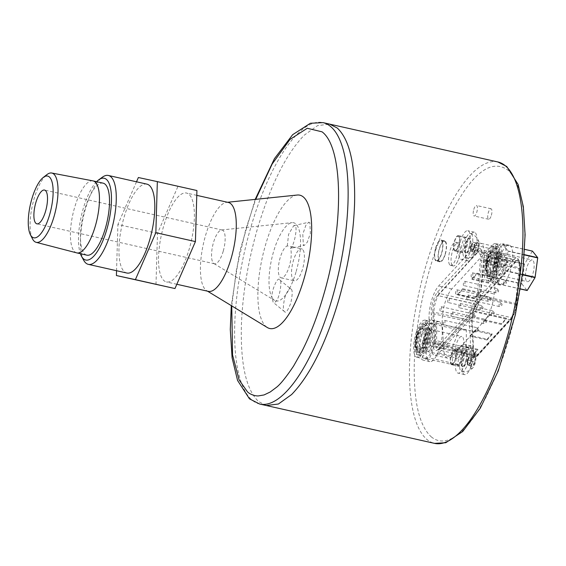<?xml version="1.0" encoding="UTF-8"?>
<svg xmlns="http://www.w3.org/2000/svg" width="566" height="566" viewBox="0 0 566 566"><rect width="100%" height="100%" fill="white"/><g stroke="black" fill="none" stroke-linecap="round" stroke-linejoin="round"><path stroke-width="0.42" stroke-dasharray="2.83 2.12" d="M32.453 238.795A35.517 11.886 102.7 0 1 33.96 199.211A35.517 11.886 102.7 0 1 46.886 174.632M96.602 181.693A41.919 14.03 -77.3 0 0 83.075 209.137A41.919 14.03 -77.3 0 0 80.4 253.702M83.711 260.282A45.563 15.247 102.7 0 1 85.395 209.017A45.563 15.247 102.7 0 1 102.404 177.172M146.877 184.127A45.563 15.247 -77.3 0 0 123.933 217.691A45.563 15.247 -77.3 0 0 126.876 273.031M103.09 183.151A36.903 12.353 -77.3 0 0 84.504 210.333A36.903 12.353 -77.3 0 0 86.888 255.167M92.902 180.865A36.903 12.353 -77.3 0 0 74.45 208.076A36.903 12.353 -77.3 0 0 76.7 252.868M223.266 251.049A17.313 5.794 -77.3 0 0 222.148 230.015A17.313 5.794 -77.3 0 0 221.49 229.98A17.313 5.794 -77.3 0 0 213.424 242.772A17.313 5.794 -77.3 0 0 213.941 263.551A17.313 5.794 -77.3 0 0 214.549 263.798A17.313 5.794 -77.3 0 0 223.266 251.049M296.174 271.439A40.094 13.414 -77.3 0 0 292.056 222.65A40.094 13.414 -77.3 0 0 273.385 252.266A40.094 13.414 -77.3 0 0 271.956 297.468C271.156 291.115 277.828 275.755 279.632 279.788C282.604 279.781 279.583 298.204 276.158 301.006C274.991 302.52 273.994 302.959 273.173 302.322L271.956 297.468A40.094 13.414 -77.3 0 0 274.567 300.397A40.094 13.414 -77.3 0 0 276.158 301.006A40.094 13.414 -77.3 0 0 296.174 271.439M291.009 289.106C289.75 287.252 287.648 290.146 284.719 297.801C282.979 306.447 282.915 311.059 284.549 311.64C285.809 313.493 287.903 310.6 290.839 302.944C292.58 294.299 292.636 289.679 291.009 289.106L279.632 279.788M287.287 245.92L288.596 234.296L293.754 225.629L294.801 225.891C298.218 225.572 293.903 247.392 290.408 248.113A16.4 5.49 102.7 0 1 289.155 266.735A16.4 5.49 102.7 0 1 281.182 277.856A16.4 5.49 102.7 0 1 280.319 277.418A16.4 5.49 102.7 0 1 279.385 260.82A16.4 5.49 102.7 0 1 287.287 245.92L293.789 247.193L293.315 247.795L290.408 248.113M309.814 222.509L308.767 222.247L305.831 225.381L302.796 234.197L303.355 245.043L304.402 245.297L307.338 242.17L310.373 233.348L309.814 222.509M302.435 249.259A16.4 5.49 -77.3 0 0 301.572 248.821A16.4 5.49 -77.3 0 0 292.947 262.249A16.4 5.49 -77.3 0 0 293.506 280.382A16.4 5.49 -77.3 0 0 294.37 280.828A16.4 5.49 -77.3 0 0 303.001 267.393A16.4 5.49 -77.3 0 0 302.435 249.259M228.346 202.458A45.563 15.247 -77.3 0 0 226.619 202.359A45.563 15.247 -77.3 0 0 205.401 236.015A45.563 15.247 -77.3 0 0 206.746 290.705A45.563 15.247 -77.3 0 0 208.345 291.363M163.51 226.591A45.563 15.247 -77.3 0 0 166.461 281.939A45.563 15.247 -77.3 0 0 189.405 248.382A45.563 15.247 -77.3 0 0 186.455 193.034A45.563 15.247 -77.3 0 0 163.51 226.591M297.185 195.037A68.344 22.873 -77.3 0 0 265.355 245.51A68.344 22.873 -77.3 0 0 267.378 327.551M431.228 436.825C439.025 443.199 448.18 442.258 458.693 433.995C463.533 430.478 469.483 423.609 476.551 413.385L486.045 397.219L494.79 378.696L502.735 358.165L508.862 339.069C512.718 325.705 515.782 313.055 518.032 301.133C522.468 278.111 524.272 258.393 524.696 243.401C525.474 205.628 519.821 181.155 507.744 169.984C491.231 158.565 472.405 172.842 451.279 212.816C430.684 253.037 415.437 315.113 414.284 363.407C413.505 401.181 419.151 425.653 431.228 436.825M422.731 357.924L427.33 358.964A20.447 6.842 -77.3 0 0 429.792 361.624A20.447 6.842 -77.3 0 0 440.093 346.562A20.447 6.842 -77.3 0 0 438.77 321.721A20.447 6.842 -77.3 0 0 434.256 324.311L429.658 323.271L436.627 323.356L436.648 340.725L429.693 358.009L422.731 357.924A20.447 6.842 102.7 0 1 422.717 357.889L422.689 340.626A20.447 6.842 102.7 0 1 422.717 340.491L429.658 323.271M429.636 323.299L434.235 324.339A20.447 6.842 -77.3 0 0 428.469 336.784A20.447 6.842 -77.3 0 0 427.316 341.524L422.717 340.491M421.875 335.298A20.447 6.842 102.7 0 1 432.169 320.236A20.447 6.842 102.7 0 1 433.492 345.076A20.447 6.842 102.7 0 1 423.198 360.139A20.447 6.842 102.7 0 1 421.875 335.298M492.335 277.432L496.828 278.444A20.447 6.842 -77.3 0 0 500.21 285.087A20.447 6.842 -77.3 0 0 510.504 270.024A20.447 6.842 -77.3 0 0 509.181 245.184A20.447 6.842 -77.3 0 0 507.306 245.474L502.806 244.462L507.985 250.964A20.447 6.842 102.7 0 1 508.013 251.226L505.438 270.59A20.447 6.842 102.7 0 1 505.339 270.923L497.556 283.757A20.447 6.842 102.7 0 1 497.429 283.821L492.335 277.432A20.447 6.842 102.7 0 1 492.257 276.597L494.705 258.188A20.447 6.842 102.7 0 1 495.08 256.999L502.615 244.569A20.447 6.842 102.7 0 1 502.806 244.462M502.615 244.569L507.108 245.58A20.447 6.842 -77.3 0 0 499.573 258.011L495.08 256.999M494.705 258.188L499.198 259.2A20.447 6.842 -77.3 0 0 498.887 260.247A20.447 6.842 -77.3 0 0 496.75 277.609L492.257 276.597M492.286 258.761A20.447 6.842 102.7 0 1 502.587 243.698A20.447 6.842 102.7 0 1 503.91 268.539A20.447 6.842 102.7 0 1 493.609 283.601A20.447 6.842 102.7 0 1 492.286 258.761M452.503 265.617A11.844 3.962 -77.3 0 0 453.125 265.935A11.844 3.962 -77.3 0 0 456.762 262.928A11.844 3.962 -77.3 0 0 460.321 247.094A11.844 3.962 -77.3 0 0 458.948 243.139A11.844 3.962 -77.3 0 0 458.326 242.821A11.844 3.962 -77.3 0 0 452.093 252.521A11.844 3.962 -77.3 0 0 452.503 265.617M449.991 265.051A11.844 3.962 -77.3 0 0 450.614 265.369A11.844 3.962 -77.3 0 0 456.84 255.669A11.844 3.962 -77.3 0 0 456.437 242.573A11.844 3.962 -77.3 0 0 455.814 242.255A11.844 3.962 -77.3 0 0 449.581 251.955A11.844 3.962 -77.3 0 0 449.991 265.051M457.052 355.257A14.709 4.924 102.7 0 1 464.46 344.425A14.709 4.924 102.7 0 1 465.408 362.297A14.709 4.924 102.7 0 1 458 373.128A14.709 4.924 102.7 0 1 457.052 355.257M472.009 363.775A14.709 4.924 -77.3 0 0 471.053 345.911A14.709 4.924 -77.3 0 0 463.646 356.743A14.709 4.924 -77.3 0 0 464.601 374.614A14.709 4.924 -77.3 0 0 472.009 363.775M460.377 241.548A14.709 4.924 102.7 0 1 467.785 230.716A14.709 4.924 102.7 0 1 468.733 248.58A14.709 4.924 102.7 0 1 461.325 259.412A14.709 4.924 102.7 0 1 460.377 241.548M475.327 250.066A14.709 4.924 -77.3 0 0 474.379 232.194A14.709 4.924 -77.3 0 0 466.971 243.033A14.709 4.924 -77.3 0 0 467.919 260.898A14.709 4.924 -77.3 0 0 475.327 250.066M473.784 209.462A5.384 1.804 102.7 0 1 476.494 205.5A5.384 1.804 102.7 0 1 476.841 212.038A5.384 1.804 102.7 0 1 474.131 216A5.384 1.804 102.7 0 1 473.784 209.462M491.359 215.299A5.384 1.804 -77.3 0 0 491.012 208.762A5.384 1.804 -77.3 0 0 488.295 212.724A5.384 1.804 -77.3 0 0 488.649 219.261A5.384 1.804 -77.3 0 0 491.359 215.299M429.078 319.351A22.958 7.683 102.7 0 1 431.533 300.702A22.958 7.683 102.7 0 1 438.65 285.979L475.971 245.403A22.958 7.683 102.7 0 1 480.421 243.217A22.958 7.683 102.7 0 1 484.156 259.483L481.022 291.03A22.958 7.683 102.7 0 1 471.655 317.377L438.898 352.986A22.958 7.683 102.7 0 1 434.455 355.172A22.958 7.683 102.7 0 1 430.514 345.925L429.078 319.351L442.272 322.316L443.709 348.897A22.958 7.683 -77.3 0 0 447.649 358.137A22.958 7.683 -77.3 0 0 452.093 355.95L484.85 320.349A22.958 7.683 -77.3 0 0 494.217 293.995L497.351 262.454A22.958 7.683 -77.3 0 0 493.616 246.189A22.958 7.683 -77.3 0 0 489.166 248.375L451.838 288.943A22.958 7.683 -77.3 0 0 444.727 303.666A22.958 7.683 -77.3 0 0 442.272 322.316M420.566 336.636A11.122 3.721 102.7 0 1 426.17 328.45A11.122 3.721 102.7 0 1 426.884 341.956A11.122 3.721 102.7 0 1 421.288 350.149A11.122 3.721 102.7 0 1 420.566 336.636M430.846 342.847A11.122 3.721 -77.3 0 0 430.125 329.334A11.122 3.721 -77.3 0 0 424.521 337.527A11.122 3.721 -77.3 0 0 425.243 351.04A11.122 3.721 -77.3 0 0 430.846 342.847M490.984 260.105A11.122 3.721 102.7 0 1 496.58 251.912A11.122 3.721 102.7 0 1 497.302 265.419A11.122 3.721 102.7 0 1 491.698 273.611A11.122 3.721 102.7 0 1 490.984 260.105M501.257 266.31A11.122 3.721 -77.3 0 0 500.542 252.804A11.122 3.721 -77.3 0 0 494.939 260.997A11.122 3.721 -77.3 0 0 495.66 274.503A11.122 3.721 -77.3 0 0 501.257 266.31M532.953 273.463A11.122 3.721 -77.3 0 0 532.231 259.957A11.122 3.721 -77.3 0 0 526.628 268.15A11.122 3.721 -77.3 0 0 527.349 281.656A11.122 3.721 -77.3 0 0 532.953 273.463M503.266 266.791A11.122 3.721 -77.3 0 0 502.544 253.278A11.122 3.721 -77.3 0 0 496.948 261.471A11.122 3.721 -77.3 0 0 497.663 274.977A11.122 3.721 -77.3 0 0 503.266 266.791M451.074 355.108A7.896 2.639 102.7 0 1 455.043 349.293A7.896 2.639 102.7 0 1 455.559 358.886A7.896 2.639 102.7 0 1 451.583 364.695A7.896 2.639 102.7 0 1 451.074 355.108M463.469 360.662A7.896 2.639 -77.3 0 0 462.96 351.076A7.896 2.639 -77.3 0 0 458.984 356.891A7.896 2.639 -77.3 0 0 459.5 366.478A7.896 2.639 -77.3 0 0 463.469 360.662M454.392 241.399A7.896 2.639 102.7 0 1 458.368 235.583A7.896 2.639 102.7 0 1 458.877 245.17A7.896 2.639 102.7 0 1 454.908 250.986A7.896 2.639 102.7 0 1 454.392 241.399M466.794 246.953A7.896 2.639 -77.3 0 0 466.285 237.366A7.896 2.639 -77.3 0 0 462.309 243.175A7.896 2.639 -77.3 0 0 462.818 252.761A7.896 2.639 -77.3 0 0 466.794 246.953M478.511 294.603L480.159 295.445L483.711 259.723L519.1 267.683L515.548 303.411L480.159 295.445A14.037 4.698 102.7 0 1 478.765 302.732A14.037 4.698 102.7 0 1 474.421 311.732L509.81 319.691A14.037 4.698 -77.3 0 0 515.548 303.411L516.525 304.289L520.076 268.56L519.1 267.683A14.037 4.698 -77.3 0 0 516.8 257.919A14.037 4.698 -77.3 0 0 514.084 259.256L478.687 251.29A14.037 4.698 102.7 0 1 481.411 249.96A14.037 4.698 102.7 0 1 482.147 250.335A14.037 4.698 102.7 0 1 483.711 259.723L482.062 258.874A15.353 5.136 -77.3 0 0 481.85 251.714A15.353 5.136 -77.3 0 0 480.35 248.594A15.353 5.136 -77.3 0 0 476.572 249.648L437.652 291.95A15.353 5.136 -77.3 0 0 431.242 314.137L432.863 344.107A15.353 5.136 -77.3 0 0 438.487 349.095L472.235 312.411A15.353 5.136 -77.3 0 0 472.851 311.668A15.353 5.136 -77.3 0 0 476.989 302.562A15.353 5.136 -77.3 0 0 478.511 294.603L482.062 258.874M462.514 349.979A11.122 3.721 -77.3 0 0 461.799 336.466A11.122 3.721 -77.3 0 0 456.196 344.659A11.122 3.721 -77.3 0 0 456.918 358.172A11.122 3.721 -77.3 0 0 462.514 349.979M432.827 343.3A11.122 3.721 -77.3 0 0 432.113 329.787A11.122 3.721 -77.3 0 0 426.509 337.98A11.122 3.721 -77.3 0 0 427.231 351.493A11.122 3.721 -77.3 0 0 432.827 343.3M429.127 343.845A19.018 6.36 -77.3 0 0 427.896 320.745A19.018 6.36 -77.3 0 0 418.324 334.754A19.018 6.36 -77.3 0 0 419.555 357.846A19.018 6.36 -77.3 0 0 429.127 343.845M415.685 334.159A19.018 6.36 102.7 0 1 425.257 320.151A19.018 6.36 102.7 0 1 426.488 343.251A19.018 6.36 102.7 0 1 416.916 357.252A19.018 6.36 102.7 0 1 415.685 334.159M499.545 267.308A19.018 6.36 -77.3 0 0 498.313 244.208A19.018 6.36 -77.3 0 0 488.741 258.216A19.018 6.36 -77.3 0 0 489.965 281.316A19.018 6.36 -77.3 0 0 499.545 267.308M486.102 257.622A19.018 6.36 102.7 0 1 495.675 243.621A19.018 6.36 102.7 0 1 496.906 266.713A19.018 6.36 102.7 0 1 487.326 280.722A19.018 6.36 102.7 0 1 486.102 257.622M451.364 363.804A7.174 2.398 -77.3 0 0 451.739 363.995A7.174 2.398 -77.3 0 0 455.51 358.122A7.174 2.398 -77.3 0 0 455.262 350.191A7.174 2.398 -77.3 0 0 454.887 349.993A7.174 2.398 -77.3 0 0 451.116 355.873A7.174 2.398 -77.3 0 0 451.364 363.804M454.689 250.087A7.174 2.398 -77.3 0 0 455.064 250.285A7.174 2.398 -77.3 0 0 458.835 244.406A7.174 2.398 -77.3 0 0 458.587 236.475A7.174 2.398 -77.3 0 0 458.212 236.284A7.174 2.398 -77.3 0 0 454.441 242.156A7.174 2.398 -77.3 0 0 454.689 250.087M462.288 357.634C465.146 350.517 466.929 350.021 467.629 356.148L466.773 361.405C463.908 368.523 462.125 369.018 461.432 362.884L462.288 357.634M465.705 253.292L464.757 249.174C465.662 241.838 467.41 238.222 469.999 238.314L470.947 242.439C470.042 249.769 468.294 253.391 465.705 253.292M481.85 251.714L481.128 249.832L516.8 257.919L519.864 261.52L520.076 268.56A12.211 4.089 -77.3 0 0 520.189 266.777C520.09 260.615 518.597 258.768 515.711 261.237A1.825 1.486 -137.4 0 0 514.084 259.256L475.157 301.558A14.037 4.698 -77.3 0 0 470.813 310.557A14.037 4.698 -77.3 0 0 469.306 321.828L433.917 313.868A14.037 4.698 102.7 0 1 435.417 302.598A14.037 4.698 102.7 0 1 439.768 293.598L475.157 301.558A1.825 1.486 -137.4 0 1 476.791 303.539C475.341 305.159 474.082 307.748 473.02 311.307L471.69 321.17L473.31 351.161C473.728 356.148 475.214 357.479 477.782 355.144L511.53 318.467A12.211 4.089 -77.3 0 0 516.525 304.289L516.666 304.084C516.73 309.991 511.777 319.677 511.197 319.323A1.825 1.486 42.6 0 0 511.53 318.467M416.399 334.761A16.506 5.526 -77.3 0 0 417.467 354.804A16.506 5.526 -77.3 0 0 425.773 342.649A16.506 5.526 -77.3 0 0 424.712 322.606A16.506 5.526 -77.3 0 0 416.399 334.761M418.967 335.334A16.506 5.526 -77.3 0 0 420.036 355.384A16.506 5.526 -77.3 0 0 428.349 343.229A16.506 5.526 -77.3 0 0 427.28 323.179A16.506 5.526 -77.3 0 0 418.967 335.334M486.781 258.252A16.506 5.526 -77.3 0 0 487.85 278.302A16.506 5.526 -77.3 0 0 496.163 266.147A16.506 5.526 -77.3 0 0 495.094 246.097A16.506 5.526 -77.3 0 0 486.781 258.252M489.357 258.832A16.506 5.526 -77.3 0 0 490.425 278.875A16.506 5.526 -77.3 0 0 498.738 266.72A16.506 5.526 -77.3 0 0 497.67 246.677A16.506 5.526 -77.3 0 0 489.357 258.832M432.834 311.944A11.299 3.778 102.7 0 1 434.044 302.768A11.299 3.778 102.7 0 1 437.546 295.516L476.763 304.338A11.299 3.778 -77.3 0 0 473.261 311.59A11.299 3.778 -77.3 0 0 472.058 320.766L432.834 311.944L434.462 342.048L473.678 350.87L472.058 320.766M427.563 325.669A14.348 4.804 -77.3 0 0 426.806 325.28A14.348 4.804 -77.3 0 0 419.265 337.032A14.348 4.804 -77.3 0 0 419.753 352.894A14.348 4.804 -77.3 0 0 420.51 353.283A14.348 4.804 -77.3 0 0 428.059 341.531A14.348 4.804 -77.3 0 0 427.563 325.669M417.121 352.307A14.348 4.804 102.7 0 1 416.626 336.437A14.348 4.804 102.7 0 1 424.175 324.686A14.348 4.804 102.7 0 1 424.925 325.075A14.348 4.804 102.7 0 1 425.42 340.937A14.348 4.804 102.7 0 1 417.871 352.689A14.348 4.804 102.7 0 1 417.121 352.307M497.953 249.16A14.348 4.804 -77.3 0 0 497.196 248.778A14.348 4.804 -77.3 0 0 489.647 260.53A14.348 4.804 -77.3 0 0 490.142 276.392A14.348 4.804 -77.3 0 0 490.899 276.781A14.348 4.804 -77.3 0 0 498.448 265.03A14.348 4.804 -77.3 0 0 497.953 249.16M487.503 275.798A14.348 4.804 102.7 0 1 487.008 259.935A14.348 4.804 102.7 0 1 494.557 248.184A14.348 4.804 102.7 0 1 495.314 248.573A14.348 4.804 102.7 0 1 495.809 264.435A14.348 4.804 102.7 0 1 488.26 276.187A14.348 4.804 102.7 0 1 487.503 275.798M443.546 322.054A2.186 0.729 -77.3 0 0 443.687 324.707A2.186 0.729 -77.3 0 0 444.791 323.101A2.186 0.729 -77.3 0 0 444.65 320.441A2.186 0.729 -77.3 0 0 443.546 322.054M440.171 308.35A2.186 0.729 -77.3 0 0 440.313 311.003A2.186 0.729 -77.3 0 0 441.416 309.397A2.186 0.729 -77.3 0 0 441.275 306.737A2.186 0.729 -77.3 0 0 440.171 308.35M447.968 299.874A2.186 0.729 -77.3 0 0 448.109 302.527A2.186 0.729 -77.3 0 0 449.213 300.921A2.186 0.729 -77.3 0 0 449.071 298.261A2.186 0.729 -77.3 0 0 447.968 299.874M451.343 313.578A2.186 0.729 -77.3 0 0 451.484 316.231A2.186 0.729 -77.3 0 0 452.588 314.625A2.186 0.729 -77.3 0 0 452.446 311.965A2.186 0.729 -77.3 0 0 451.343 313.578M455.772 291.398A2.186 0.729 -77.3 0 0 455.913 294.051A2.186 0.729 -77.3 0 0 457.01 292.445A2.186 0.729 -77.3 0 0 456.868 289.785A2.186 0.729 -77.3 0 0 455.772 291.398M459.139 305.102A2.186 0.729 -77.3 0 0 459.281 307.755A2.186 0.729 -77.3 0 0 460.384 306.149A2.186 0.729 -77.3 0 0 460.243 303.489A2.186 0.729 -77.3 0 0 459.139 305.102M466.943 296.626A2.186 0.729 -77.3 0 0 467.084 299.28A2.186 0.729 -77.3 0 0 468.181 297.674A2.186 0.729 -77.3 0 0 468.04 295.013A2.186 0.729 -77.3 0 0 466.943 296.626M463.568 282.922A2.186 0.729 -77.3 0 0 463.71 285.575A2.186 0.729 -77.3 0 0 464.806 283.969A2.186 0.729 -77.3 0 0 464.665 281.309A2.186 0.729 -77.3 0 0 463.568 282.922M471.365 274.446A2.186 0.729 -77.3 0 0 471.506 277.099A2.186 0.729 -77.3 0 0 472.61 275.493A2.186 0.729 -77.3 0 0 472.469 272.833A2.186 0.729 -77.3 0 0 471.365 274.446M470.905 360.938L474.867 361.83A5.384 1.804 102.7 0 1 474.633 362.735A5.384 1.804 102.7 0 1 472.964 366.188L471.202 365.806L471.344 361.066L473.586 356.396A5.384 1.804 102.7 0 1 475.001 357.089L469.285 355.816L467.382 360.174L467.247 364.921L469.009 365.296L470.905 360.938L471.046 356.198M474.124 362.544L472.964 366.188A5.384 1.804 102.7 0 1 471.372 366.216A5.384 1.804 102.7 0 1 471.202 365.806A5.384 1.804 102.7 0 1 471.344 361.066A5.384 1.804 102.7 0 1 473.24 356.707L475.001 357.089L474.867 361.83L474.124 362.544M474.23 247.222L478.192 248.113A5.384 1.804 102.7 0 1 477.959 249.026A5.384 1.804 102.7 0 1 476.289 252.478L474.527 252.096L474.669 247.356L476.912 242.68A5.384 1.804 102.7 0 1 478.327 243.373L472.61 242.099L470.707 246.465L470.572 251.205L472.334 251.587L474.23 247.222L474.372 242.481M477.449 248.835L476.289 252.478A5.384 1.804 102.7 0 1 474.697 252.507A5.384 1.804 102.7 0 1 474.527 252.096A5.384 1.804 102.7 0 1 474.669 247.356A5.384 1.804 102.7 0 1 476.565 242.991L478.327 243.373L478.192 248.113L477.449 248.835M424.634 341.73A12.728 4.259 -77.3 0 0 423.814 326.271A12.728 4.259 -77.3 0 0 417.404 335.645A12.728 4.259 -77.3 0 0 418.232 351.104A12.728 4.259 -77.3 0 0 424.634 341.73M417.107 335.581A12.728 4.259 102.7 0 1 423.517 326.207A12.728 4.259 102.7 0 1 424.344 341.666A12.728 4.259 102.7 0 1 417.934 351.04A12.728 4.259 102.7 0 1 417.107 335.581M495.024 265.228A12.728 4.259 -77.3 0 0 494.203 249.769A12.728 4.259 -77.3 0 0 487.793 259.143A12.728 4.259 -77.3 0 0 488.614 274.602A12.728 4.259 -77.3 0 0 495.024 265.228M487.496 259.072A12.728 4.259 102.7 0 1 493.906 249.705A12.728 4.259 102.7 0 1 494.726 265.164A12.728 4.259 102.7 0 1 488.317 274.531A12.728 4.259 102.7 0 1 487.496 259.072M423.785 341.567A10.938 3.658 -77.3 0 0 423.078 328.28A10.938 3.658 -77.3 0 0 417.567 336.338A10.938 3.658 -77.3 0 0 418.274 349.618A10.938 3.658 -77.3 0 0 423.785 341.567M416.611 336.119A10.938 3.658 102.7 0 1 422.116 328.068A10.938 3.658 102.7 0 1 422.823 341.348A10.938 3.658 102.7 0 1 417.319 349.406A10.938 3.658 102.7 0 1 416.611 336.119M494.182 265.051A10.938 3.658 -77.3 0 0 493.474 251.764A10.938 3.658 -77.3 0 0 487.963 259.822A10.938 3.658 -77.3 0 0 488.67 273.102A10.938 3.658 -77.3 0 0 494.182 265.051M487.008 259.603A10.938 3.658 102.7 0 1 492.512 251.552A10.938 3.658 102.7 0 1 493.219 264.831A10.938 3.658 102.7 0 1 487.715 272.89A10.938 3.658 102.7 0 1 487.008 259.603M468.025 359.615A3.948 1.323 102.7 0 1 469.037 357.344A3.948 1.323 102.7 0 1 470.551 357.408A3.948 1.323 102.7 0 1 470.268 361.504A3.948 1.323 102.7 0 1 467.672 363.414A3.948 1.323 102.7 0 1 468.025 359.615M471.351 245.899A3.948 1.323 102.7 0 1 472.362 243.628A3.948 1.323 102.7 0 1 473.876 243.691A3.948 1.323 102.7 0 1 473.593 247.788A3.948 1.323 102.7 0 1 470.997 249.705A3.948 1.323 102.7 0 1 471.351 245.899M155.997 284.45L157.489 233.383L177.95 186.426L196.918 190.523M231.756 305.909L236.376 269.982L245.835 229.089L255.726 199.338M472.334 251.587L476.289 252.478M470.572 251.205L474.697 252.507M470.707 246.465L474.669 247.356M472.61 242.099L476.565 242.991A5.384 1.804 102.7 0 1 476.912 242.68M469.009 365.296L472.964 366.188M467.247 364.921L471.372 366.216M467.382 360.174L471.344 361.066M469.285 355.816L473.24 356.707A5.384 1.804 102.7 0 1 473.586 356.396M478.327 243.373A5.384 1.804 102.7 0 1 478.192 248.113M475.001 357.089A5.384 1.804 102.7 0 1 474.867 361.83M474.478 254.544A7.174 2.398 -77.3 0 0 476.275 254.014A7.174 2.398 -77.3 0 0 478.978 241.993A7.174 2.398 -77.3 0 0 478.383 240.925A7.174 2.398 -77.3 0 0 474.386 246.019A7.174 2.398 -77.3 0 0 474.478 254.544M471.153 368.254A7.174 2.398 -77.3 0 0 472.95 367.73A7.174 2.398 -77.3 0 0 475.659 355.71A7.174 2.398 -77.3 0 0 475.058 354.641A7.174 2.398 -77.3 0 0 471.068 359.735A7.174 2.398 -77.3 0 0 471.153 368.254M476.763 304.338L515.683 262.037A11.299 3.778 102.7 0 1 517.876 260.961A11.299 3.778 102.7 0 1 519.715 268.963L516.164 304.692L476.947 295.869A11.299 3.778 102.7 0 1 472.334 308.838L511.558 317.66L477.81 354.344A11.299 3.778 102.7 0 1 475.617 355.42A11.299 3.778 102.7 0 1 473.678 350.87M477.81 354.344L438.586 345.522L472.334 308.838M438.586 345.522A11.299 3.778 102.7 0 1 436.4 346.597A11.299 3.778 102.7 0 1 434.462 342.048M515.683 262.037L476.466 253.214L437.546 295.516M476.466 253.214A11.299 3.778 102.7 0 1 478.659 252.139A11.299 3.778 102.7 0 1 480.492 260.141L519.715 268.963M476.947 295.869L480.492 260.141M471.266 233.892A12.558 4.203 102.7 0 1 471.485 234.105A12.558 4.203 102.7 0 1 471.648 247.979A12.558 4.203 102.7 0 1 465.217 258.075A12.558 4.203 102.7 0 1 464.438 257.721A12.558 4.203 102.7 0 1 464.049 243.663A12.558 4.203 102.7 0 1 470.728 233.588A12.558 4.203 102.7 0 1 471.266 233.892M467.94 347.609A12.558 4.203 102.7 0 1 468.16 347.814A12.558 4.203 102.7 0 1 468.323 361.688A12.558 4.203 102.7 0 1 461.891 371.791A12.558 4.203 102.7 0 1 461.113 371.43A12.558 4.203 102.7 0 1 460.724 357.372A12.558 4.203 102.7 0 1 467.403 347.298A12.558 4.203 102.7 0 1 467.94 347.609M516.164 304.692A11.299 3.778 102.7 0 1 511.558 317.66M456.04 350.984L472.794 354.748L477.803 349.307L461.049 345.536L456.04 350.984L456.019 351.783L472.773 355.554L477.782 350.113L477.803 349.307M484.659 319.875L501.412 323.646L506.421 318.205L489.668 314.434L484.659 319.875L484.63 320.681L501.391 324.452L506.4 319.005L506.421 318.205M487.107 339.197L492.109 333.756L475.355 329.985L470.346 335.433L487.107 339.197L487.078 340.003L492.087 334.556L492.109 333.756M476.997 273.965L493.75 277.736L488.741 283.177L471.987 279.406L476.997 273.965L477.018 273.159L493.771 276.93L488.762 282.377L488.741 283.177M474.435 298.728L457.675 294.957L462.684 289.516L479.444 293.287L474.435 298.728L474.457 297.928L457.703 294.157L457.675 294.957M503.047 267.626L486.293 263.855L491.302 258.414L508.056 262.178L503.047 267.626L503.075 266.819L486.321 263.056L486.293 263.855M477.782 355.144A1.825 1.486 -137.4 0 1 477.449 356L511.197 319.323A1.825 1.486 42.6 0 1 509.81 319.691L476.063 356.375L440.673 348.415A14.037 4.698 102.7 0 1 437.95 349.746A14.037 4.698 102.7 0 1 435.53 343.845L470.926 351.811L469.306 321.828L471.69 321.17M472.794 354.748L472.773 355.554M477.782 350.113L461.021 346.342L461.049 345.536M461.021 346.342L456.019 351.783M501.412 323.646L501.391 324.452M506.4 319.005L489.64 315.234L489.668 314.434M489.64 315.234L484.63 320.681M470.346 335.433L470.325 336.232L487.078 340.003M492.087 334.556L475.334 330.792L475.355 329.985M475.334 330.792L470.325 336.232M493.75 277.736L493.771 276.93M488.762 282.377L472.009 278.606L471.987 279.406M472.009 278.606L477.018 273.159M479.444 293.287L479.466 292.481L474.457 297.928M457.703 294.157L462.712 288.717L462.684 289.516M462.712 288.717L479.466 292.481M508.056 262.178L508.084 261.379L503.075 266.819M486.321 263.056L491.323 257.608L491.302 258.414M491.323 257.608L508.084 261.379M438.487 349.095A2.731 2.229 -137.4 0 1 438.586 348.967L437.645 349.738L473.346 357.712A14.037 4.698 -77.3 0 0 476.063 356.375A1.825 1.486 -137.4 0 0 477.449 356L473.346 357.712A14.037 4.698 -77.3 0 1 470.926 351.811L473.31 351.161M524.385 254.912L508.013 251.226M507.985 250.964L524.399 254.658M522.446 274.772L505.339 270.923M505.438 270.59L522.489 274.432M436.627 323.356L466.313 330.035L466.334 347.397L436.648 340.725M432.863 344.107L435.53 343.845L433.917 313.868L431.242 314.137M532.472 251.113A20.447 6.842 102.7 0 0 532.337 251.177L507.15 245.51A20.447 6.842 102.7 0 1 507.278 245.446L524.717 249.365M520.416 288.901L497.556 283.757M520.402 288.993L497.429 283.821M496.828 278.444L496.722 278.302A20.447 6.842 102.7 0 1 496.693 278.04L496.75 277.609M496.722 278.302L521.909 283.969A20.447 6.842 102.7 0 1 521.88 283.707L496.693 278.04M434.235 324.339L459.33 329.95L466.313 330.035M466.334 347.397L459.38 364.688L429.693 358.009M459.33 329.95L452.375 347.241L452.397 364.603L459.38 364.688M521.909 283.969L527.116 290.5M532.337 251.177L524.562 264.018A20.447 6.842 -77.3 0 0 524.456 264.343L521.88 283.707M499.198 259.2L499.269 258.676A20.447 6.842 102.7 0 1 499.368 258.351L499.573 258.011M524.562 264.018L499.368 258.351M499.269 258.676L524.456 264.343M422.689 340.626L452.375 347.241M427.33 358.964L452.397 364.603M427.309 358.964L422.717 357.889M427.288 341.659A20.447 6.842 -77.3 0 0 427.309 358.922M177.95 186.426L138.373 177.519M157.489 233.383L117.905 224.483L116.554 270.711M136.505 181.799L117.905 224.483M284.549 311.64L273.173 302.322M435.643 247.972A10.761 3.601 102.7 0 1 441.063 240.048A10.761 3.601 102.7 0 1 441.756 253.122A10.761 3.601 102.7 0 1 436.336 261.046A10.761 3.601 102.7 0 1 435.643 247.972M445.378 253.936A10.761 3.601 -77.3 0 0 444.685 240.861A10.761 3.601 -77.3 0 0 439.266 248.785A10.761 3.601 -77.3 0 0 439.959 261.86A10.761 3.601 -77.3 0 0 445.378 253.936M445.095 241.682A10.209 3.417 102.7 0 1 445.449 252.96A10.209 3.417 102.7 0 1 440.079 261.322A10.209 3.417 102.7 0 1 439.541 261.046A10.209 3.417 102.7 0 1 439.195 249.762A10.209 3.417 102.7 0 1 444.558 241.406A10.209 3.417 102.7 0 1 445.095 241.682M435.926 260.233A10.209 3.417 -77.3 0 0 436.457 260.502A10.209 3.417 -77.3 0 0 441.827 252.146A10.209 3.417 -77.3 0 0 441.473 240.861A10.209 3.417 -77.3 0 0 440.942 240.592A10.209 3.417 -77.3 0 0 435.572 248.948A10.209 3.417 -77.3 0 0 435.926 260.233M477.131 330.374A2.186 0.729 -77.3 0 0 476.989 327.714A2.186 0.729 -77.3 0 0 475.886 329.327A2.186 0.729 -77.3 0 0 476.027 331.987A2.186 0.729 -77.3 0 0 477.131 330.374M473.756 316.67A2.186 0.729 -77.3 0 0 473.615 314.01A2.186 0.729 -77.3 0 0 472.511 315.623A2.186 0.729 -77.3 0 0 472.652 318.283A2.186 0.729 -77.3 0 0 473.756 316.67M481.553 308.194A2.186 0.729 -77.3 0 0 481.411 305.534A2.186 0.729 -77.3 0 0 480.308 307.147A2.186 0.729 -77.3 0 0 480.449 309.807A2.186 0.729 -77.3 0 0 481.553 308.194M484.928 321.898A2.186 0.729 -77.3 0 0 484.786 319.238A2.186 0.729 -77.3 0 0 483.682 320.851A2.186 0.729 -77.3 0 0 483.824 323.511A2.186 0.729 -77.3 0 0 484.928 321.898M489.349 299.718A2.186 0.729 -77.3 0 0 489.208 297.058A2.186 0.729 -77.3 0 0 488.104 298.671A2.186 0.729 -77.3 0 0 488.246 301.331A2.186 0.729 -77.3 0 0 489.349 299.718M492.724 313.423A2.186 0.729 -77.3 0 0 492.583 310.762A2.186 0.729 -77.3 0 0 491.479 312.375A2.186 0.729 -77.3 0 0 491.621 315.036A2.186 0.729 -77.3 0 0 492.724 313.423M500.521 304.947A2.186 0.729 -77.3 0 0 500.379 302.286A2.186 0.729 -77.3 0 0 499.283 303.9A2.186 0.729 -77.3 0 0 499.424 306.56A2.186 0.729 -77.3 0 0 500.521 304.947M497.146 291.242A2.186 0.729 -77.3 0 0 497.005 288.582A2.186 0.729 -77.3 0 0 495.908 290.195A2.186 0.729 -77.3 0 0 496.049 292.855A2.186 0.729 -77.3 0 0 497.146 291.242M504.943 282.767A2.186 0.729 -77.3 0 0 504.801 280.106A2.186 0.729 -77.3 0 0 503.705 281.719A2.186 0.729 -77.3 0 0 503.846 284.38A2.186 0.729 -77.3 0 0 504.943 282.767M266.317 405.525L258.74 401.648C246.359 390.186 240.564 365.091 241.357 326.356C242.404 295.502 247.611 263.501 256.992 230.334C270.095 185.959 285.872 154.221 304.31 135.118L317.526 125.631L329.624 124.117M497.839 161.954A144.224 48.259 -77.3 0 0 425.208 268.178A144.224 48.259 -77.3 0 0 426.955 439.485A144.224 48.259 -77.3 0 0 434.539 443.369M259.723 404.046A144.224 48.259 102.7 0 1 252.139 400.162A144.224 48.259 102.7 0 1 250.391 228.855A144.224 48.259 102.7 0 1 323.03 122.631M472.851 311.668L438.586 348.967A2.731 2.229 -137.4 0 1 440.673 348.415L474.421 311.732A2.731 2.229 42.6 0 0 472.334 312.291A2.731 2.229 42.6 0 0 472.235 312.411M465.91 361.087A7.174 2.398 -77.3 0 0 465.818 352.561A7.174 2.398 -77.3 0 0 465.443 352.37A7.174 2.398 -77.3 0 0 461.828 357.655A7.174 2.398 -77.3 0 0 461.913 366.181A7.174 2.398 -77.3 0 0 462.295 366.372A7.174 2.398 -77.3 0 0 465.91 361.087M465.238 252.464A7.174 2.398 -77.3 0 0 465.62 252.655A7.174 2.398 -77.3 0 0 469.391 246.783A7.174 2.398 -77.3 0 0 469.143 238.852A7.174 2.398 -77.3 0 0 468.768 238.654A7.174 2.398 -77.3 0 0 464.99 244.533A7.174 2.398 -77.3 0 0 465.238 252.464M515.711 261.237L476.791 303.539M437.652 291.95A2.731 2.229 -137.4 0 0 439.768 293.598L478.687 251.29A2.731 2.229 -137.4 0 1 476.572 249.648M451.838 288.943L438.65 285.979M430.514 345.925L443.709 348.897M438.898 352.986L452.093 355.95M471.655 317.377L484.85 320.349M481.022 291.03L494.217 293.995M484.156 259.483L497.351 262.454M475.971 245.403L489.166 248.375M444.65 320.441L476.989 327.714C478.574 329.193 479.027 330.098 478.341 330.438C478.85 330.792 478.072 331.308 476.027 331.987L443.687 324.707M441.275 306.737L473.615 314.01C475.199 315.488 475.652 316.394 474.966 316.734C475.475 317.087 474.704 317.604 472.652 318.283L440.313 311.003M449.071 298.261L481.411 305.534C483.003 307.013 483.449 307.918 482.77 308.258C483.272 308.611 482.501 309.128 480.449 309.807L448.109 302.527M452.446 311.965L484.786 319.238C486.378 320.717 486.824 321.622 486.137 321.962C486.647 322.316 485.876 322.832 483.824 323.511L451.484 316.231M456.868 289.785L489.208 297.058C490.8 298.537 491.253 299.442 490.566 299.782C491.069 300.136 490.298 300.652 488.246 301.331L455.913 294.051M460.243 303.489L492.583 310.762C494.175 312.241 494.627 313.147 493.941 313.486C494.443 313.84 493.672 314.356 491.621 315.036L459.281 307.755M468.04 295.013L500.379 302.286C501.971 303.765 502.424 304.671 501.738 305.01C502.24 305.364 501.469 305.881 499.424 306.56L467.084 299.28M464.665 281.309L497.005 288.582C498.596 290.061 499.049 290.966 498.363 291.306C498.865 291.66 498.094 292.176 496.049 292.855L463.71 285.575M472.469 272.833L504.801 280.106C506.393 281.585 506.846 282.491 506.16 282.83C506.662 283.184 505.891 283.7 503.846 284.38L471.506 277.099M222.148 230.015L44.502 190.056M221.49 229.98L292.056 222.65M293.754 225.629L308.767 222.247M292.339 246.741L301.572 248.821M176.825 284.274L166.461 281.939M206.746 290.705L207.51 291.172M438.77 321.721L432.169 320.236M509.181 245.184L502.587 243.698M453.125 265.935L450.614 265.369M471.053 345.911L464.46 344.425M474.379 232.194L467.785 230.716M491.012 208.762L476.494 205.5M430.125 329.334L426.17 328.45M500.542 252.804L496.58 251.912M502.544 253.278L532.231 259.957M462.96 351.076L455.043 349.293M466.285 237.366L458.368 235.583M432.113 329.787L461.799 336.466M425.257 320.151L427.896 320.745M495.675 243.621L498.313 244.208M454.887 349.993L465.443 352.37C465.132 353.757 466.059 348.776 462.316 357.684C460.292 369.23 462.783 365.212 462.295 366.372L451.739 363.995M458.212 236.284L468.768 238.654C469.136 237.508 468.287 238.696 466.228 242.213C464.707 249.981 464.467 253.441 465.507 252.599L455.064 250.285M417.467 354.804L420.036 355.384M487.85 278.302L490.425 278.875M424.175 324.686L426.806 325.28M494.557 248.184L497.196 248.778M422.116 328.068L423.078 328.28M492.512 251.552L493.474 251.764M467.672 363.414L467.049 360.089L469.037 357.344M470.997 249.705L470.374 246.373L472.362 243.628M487.715 272.89L488.67 273.102M417.319 349.406L418.274 349.618M488.26 276.187L490.899 276.781M417.871 352.689L420.51 353.283M465.217 258.075A12.601 12.601 0 0 0 476.275 254.014M478.978 241.993A12.601 12.601 0 0 0 470.728 233.588M461.891 371.791A12.601 12.601 0 0 0 472.95 367.73M475.659 355.71A12.601 12.601 0 0 0 467.403 347.298M517.876 260.961L478.659 252.139M475.617 355.42L436.4 346.597M495.094 246.097L497.67 246.677M424.712 322.606L427.28 323.179M520.218 268.355L516.666 304.084M487.326 280.722L489.965 281.316M416.916 357.252L419.555 357.846M427.231 351.493L456.918 358.172M462.818 252.761L454.908 250.986M459.5 366.478L451.583 364.695M497.663 274.977L527.349 281.656M495.66 274.503L491.698 273.611M425.243 351.04L421.288 350.149M456.762 262.928A27.034 27.034 0 0 0 460.321 247.094M447.649 358.137L434.455 355.172M493.616 246.189L480.421 243.217M488.649 219.261L474.131 216M467.919 260.898L461.325 259.412M464.601 374.614L458 373.128M458.326 242.821L455.814 242.255M500.21 285.087L493.609 283.601M429.792 361.624L423.198 360.139M255.195 199.395L239.63 251.7L231.296 305.626M226.619 202.359L227.511 202.267M196.777 195.355L186.455 193.034M281.182 277.856L294.37 280.828M293.315 247.795L304.402 245.297M213.941 263.551L274.567 300.397M214.549 263.798L36.903 223.839M444.685 240.861L441.063 240.048M440.079 261.322L436.457 260.502M439.959 261.86L436.336 261.046M444.558 241.406L440.942 240.592"/><path stroke-width="0.85" d="M31.71 199.381A31.639 10.584 -77.3 0 0 30.366 234.642A31.639 10.584 -77.3 0 0 49.688 214.514A31.639 10.584 -77.3 0 0 52.581 184.353A31.639 10.584 -77.3 0 0 43.221 177.491A31.639 10.584 -77.3 0 0 31.71 199.381M43.221 177.491L46.886 174.632A35.517 11.886 102.7 0 1 51.718 173.019A35.517 11.886 102.7 0 1 54.145 216.191A35.517 11.886 102.7 0 1 36.125 242.319A35.517 11.886 102.7 0 1 32.453 238.795L30.366 234.642M80.4 253.702A41.919 14.03 -77.3 0 0 81.525 256.299A41.919 14.03 -77.3 0 0 106.896 229.18A41.919 14.03 -77.3 0 0 110.794 189.568A41.919 14.03 -77.3 0 0 98.732 179.832A41.919 14.03 -77.3 0 0 96.602 181.693M98.732 179.832L102.404 177.172A45.563 15.247 102.7 0 1 108.339 175.46A45.563 15.247 102.7 0 1 111.29 230.808A45.563 15.247 102.7 0 1 88.338 264.364A45.563 15.247 102.7 0 1 83.711 260.282L81.525 256.299M88.338 264.364L126.876 273.031A45.563 15.247 -77.3 0 0 149.827 239.475A45.563 15.247 -77.3 0 0 146.877 184.127L108.339 175.46M36.125 242.319L76.7 252.868A36.903 12.353 -77.3 0 0 76.834 252.903L86.888 255.167A36.903 12.353 -77.3 0 0 105.474 227.985A36.903 12.353 -77.3 0 0 103.09 183.151L93.036 180.894A36.903 12.353 -77.3 0 0 92.902 180.865L51.718 173.019M76.834 252.903A36.903 12.353 -77.3 0 0 95.421 225.721A36.903 12.353 -77.3 0 0 93.036 180.894M45.62 211.083A17.313 5.794 -77.3 0 0 44.502 190.056A17.313 5.794 -77.3 0 0 35.778 202.805A17.313 5.794 -77.3 0 0 36.903 223.839A17.313 5.794 -77.3 0 0 45.62 211.083M176.825 284.274L208.345 291.363A45.563 15.247 -77.3 0 0 231.296 257.806A45.563 15.247 -77.3 0 0 228.346 202.458L196.777 195.355M207.51 291.172L267.378 327.551A68.344 22.873 -77.3 0 0 304.197 278.196A68.344 22.873 -77.3 0 0 297.185 195.037L227.511 202.267M255.726 199.338L272.182 163.984L290.011 139.392L307.274 128.27L322.061 131.836C343.385 147.556 344.178 225.608 323.724 294.624C317.59 315.913 310.338 334.782 301.968 351.224L293.563 366.082C285.738 377.727 279.866 384.937 275.96 387.696L270.208 391.997L264.067 394.941L258.252 395.938C254.856 395.981 250.342 394.58 247.498 391.87L239.1 379.899L232.555 354.953L231.756 305.909M157.341 181.622L196.918 190.523L195.426 241.59L174.965 288.547L116.412 275.543L135.387 279.646L155.848 232.683L157.341 181.622L138.373 177.519L136.505 181.799M524.399 254.658L537.672 257.643A20.447 6.842 -77.3 0 1 537.7 257.905L524.385 254.912M522.489 274.432L535.125 277.269A20.447 6.842 -77.3 0 1 535.019 277.602L522.446 274.772M524.717 249.365L532.472 251.113L537.672 257.643M537.7 257.905L535.125 277.269M535.019 277.602L527.243 290.436L520.416 288.901M527.243 290.436A20.447 6.842 102.7 0 1 527.116 290.5L520.402 288.993M174.965 288.547L135.387 279.646M195.426 241.59L155.848 232.683M116.554 270.711L116.412 275.543M434.539 443.369A144.224 48.259 -77.3 0 0 507.171 337.145A144.224 48.259 -77.3 0 0 505.424 165.838A144.224 48.259 -77.3 0 0 497.839 161.954L506.761 166.496L518.131 184.474L523.352 206.753L525.099 234.798L522.871 271.27L515.343 314.915L498.278 370.857L480.279 408.206L462.719 431.504L445.782 442.725L434.539 443.369L259.723 404.046A144.224 48.259 102.7 0 0 332.355 297.822A144.224 48.259 102.7 0 0 330.608 126.515A144.224 48.259 102.7 0 0 323.03 122.631L310.38 123.268L292.636 134.708L274.432 158.685L255.195 199.395M323.03 122.631L329.624 124.117L337.209 127.994C349.59 139.448 355.384 164.55 354.585 203.286C353.545 234.14 348.338 266.14 338.956 299.301C325.846 343.682 310.076 375.421 291.632 394.523L278.415 404.011L266.324 405.525M231.296 305.626L230.284 329.511L232.095 357.797L237.557 380.444L249.472 398.846L259.723 404.046M329.624 124.117L497.839 161.954"/></g></svg>
